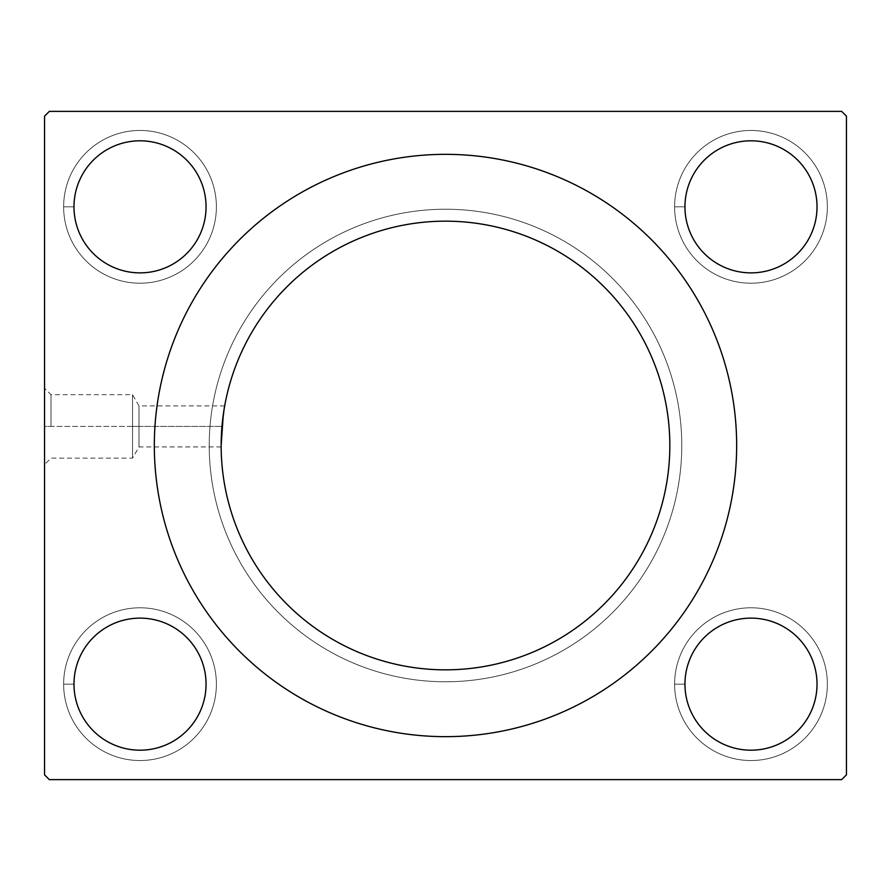 <?xml version="1.0" encoding="UTF-8"?>
<svg xmlns="http://www.w3.org/2000/svg" width="891" height="891" viewBox="0 0 891 891"><rect width="100%" height="100%" fill="white"/><g stroke="black" fill="none" stroke-linecap="round" stroke-linejoin="round"><path stroke-width="0.67" stroke-dasharray="4.46 3.34" d="M44.55 116.153L49.328 111.375L841.672 111.375L846.45 116.153L846.45 774.847L841.672 779.625L49.328 779.625L44.55 774.847L44.55 116.153L44.55 774.847L49.328 779.625L841.672 779.625L846.45 774.847L846.45 116.153L841.672 111.375L49.328 111.375L44.55 116.153M674.61 206.835A76.37 76.37 0 0 0 789.17 272.98A76.37 76.37 0 0 0 789.17 140.7A76.37 76.37 0 0 0 674.61 206.835A76.37 76.37 0 0 1 789.17 140.7A76.37 76.37 0 0 1 789.17 272.98A76.37 76.37 0 0 1 674.61 206.835L684.945 206.835A66.034 66.034 0 0 0 750.99 272.88A66.034 66.034 0 0 0 817.025 206.835A66.034 66.034 0 0 0 750.99 140.8A66.034 66.034 0 0 0 684.945 206.835L674.61 206.835M674.61 684.165A76.37 76.37 0 0 0 789.17 750.3A76.37 76.37 0 0 0 789.17 618.02A76.37 76.37 0 0 0 674.61 684.165A76.37 76.37 0 0 1 789.17 618.02A76.37 76.37 0 0 1 789.17 750.3A76.37 76.37 0 0 1 674.61 684.165L684.945 684.165A66.034 66.034 0 0 0 750.99 750.2A66.034 66.034 0 0 0 817.025 684.165A66.034 66.034 0 0 0 750.99 618.12A66.034 66.034 0 0 0 684.945 684.165L674.61 684.165M221.157 445.5A224.343 224.343 0 0 0 557.666 639.783A224.343 224.343 0 0 0 557.666 251.217A224.343 224.343 0 0 0 221.157 445.5A224.343 224.343 0 0 0 557.666 639.783A224.343 224.343 0 0 0 557.666 251.217A224.343 224.343 0 0 0 221.157 445.5A224.343 224.343 0 0 1 557.666 251.217A224.343 224.343 0 0 1 557.666 639.783A224.343 224.343 0 0 1 221.157 445.5L221.157 445.5A224.343 224.343 0 0 1 557.666 251.217A224.343 224.343 0 0 1 557.666 639.783A224.343 224.343 0 0 1 221.157 445.5A224.343 224.343 0 0 0 557.666 639.783A224.343 224.343 0 0 0 557.666 251.217A224.343 224.343 0 0 0 221.157 445.5A224.343 224.343 0 0 1 557.666 251.217A224.343 224.343 0 0 1 557.666 639.783A224.343 224.343 0 0 1 221.157 445.5A224.343 224.343 0 0 0 557.666 639.783A224.343 224.343 0 0 0 557.666 251.217A224.343 224.343 0 0 0 221.157 445.5A224.343 224.343 0 0 1 557.666 251.217A224.343 224.343 0 0 1 557.666 639.783A224.343 224.343 0 0 1 221.157 445.5A224.343 224.343 0 0 0 557.666 639.783A224.343 224.343 0 0 0 557.666 251.217A224.343 224.343 0 0 0 221.157 445.5A224.343 224.343 0 0 1 557.666 251.217A224.343 224.343 0 0 1 557.666 639.783A224.343 224.343 0 0 1 221.157 445.5L221.97 426.41L221.157 445.5M63.64 684.165A76.37 76.37 0 0 0 178.2 750.3A76.37 76.37 0 0 0 178.2 618.02A76.37 76.37 0 0 0 63.64 684.165A76.37 76.37 0 0 1 178.2 618.02A76.37 76.37 0 0 1 178.2 750.3A76.37 76.37 0 0 1 63.64 684.165L73.975 684.165A66.034 66.034 0 0 0 140.01 750.2A66.034 66.034 0 0 0 206.055 684.165A66.034 66.034 0 0 0 140.01 618.12A66.034 66.034 0 0 0 73.975 684.165L63.64 684.165M63.64 206.835A76.37 76.37 0 0 0 178.2 272.98A76.37 76.37 0 0 0 178.2 140.7A76.37 76.37 0 0 0 63.64 206.835A76.37 76.37 0 0 1 178.2 140.7A76.37 76.37 0 0 1 178.2 272.98A76.37 76.37 0 0 1 63.64 206.835L73.975 206.835A66.034 66.034 0 0 0 140.01 272.88A66.034 66.034 0 0 0 206.055 206.835A66.034 66.034 0 0 0 140.01 140.8A66.034 66.034 0 0 0 73.975 206.835L63.64 206.835M154.332 445.5A291.168 291.168 0 0 1 591.078 193.347A291.168 291.168 0 0 1 591.078 697.653A291.168 291.168 0 0 1 154.332 445.5A291.168 291.168 0 0 0 591.078 697.653A291.168 291.168 0 0 0 591.078 193.347A291.168 291.168 0 0 0 154.332 445.5M44.55 426.41C44.55 474.87 44.55 474.87 44.55 426.41C44.55 377.94 44.55 377.94 44.55 426.41L44.55 388.22L44.55 464.59L44.55 426.41L51.01 426.41L51.01 394.68L51.01 426.41L44.55 426.41M224.655 406.084L224.487 406.975M224.354 407.744L224.543 406.664M224.287 408.134L224.053 409.593M223.775 411.341L223.541 412.912M223.273 414.805L222.338 422.49M209.229 445.5A236.271 236.271 0 0 1 563.635 240.882A236.271 236.271 0 0 1 563.635 650.118A236.271 236.271 0 0 1 209.229 445.5A236.271 236.271 0 0 0 563.635 650.118A236.271 236.271 0 0 0 563.635 240.882A236.271 236.271 0 0 0 209.229 445.5A236.271 236.271 0 0 1 563.635 240.882A236.271 236.271 0 0 1 563.635 650.118A236.271 236.271 0 0 1 209.229 445.5A236.271 236.271 0 0 0 563.635 650.118A236.271 236.271 0 0 0 563.635 240.882A236.271 236.271 0 0 0 209.229 445.5A236.271 236.271 0 0 1 563.635 240.882A236.271 236.271 0 0 1 563.635 650.118A236.271 236.271 0 0 1 209.229 445.5A236.271 236.271 0 0 0 563.635 650.118A236.271 236.271 0 0 0 563.635 240.882A236.271 236.271 0 0 0 209.229 445.5A236.271 236.271 0 0 1 563.635 240.882A236.271 236.271 0 0 1 563.635 650.118A236.271 236.271 0 0 1 209.229 445.5A236.271 236.271 0 0 0 563.635 650.118A236.271 236.271 0 0 0 563.635 240.882A236.271 236.271 0 0 0 209.229 445.5M817.025 684.165A66.034 66.034 0 0 1 750.99 750.2A66.034 66.034 0 0 1 684.945 684.165A66.034 66.034 0 0 1 750.99 618.12A66.034 66.034 0 0 1 817.025 684.165M51.01 426.41L51.01 394.68L51.01 426.41L132.525 426.41L132.525 394.68L132.525 458.13L132.525 426.41L51.01 426.41M138.996 426.41L138.996 446.937L138.996 405.884L138.996 426.41L132.525 426.41L132.525 394.68L132.525 458.13L132.525 426.41L138.996 426.41L138.996 446.937L138.996 405.884L138.996 426.41L221.97 426.41L138.996 426.41M222.995 416.888L223.296 414.627M206.055 684.165A66.034 66.034 0 0 1 140.01 750.2A66.034 66.034 0 0 1 73.975 684.165A66.034 66.034 0 0 1 140.01 618.12A66.034 66.034 0 0 1 206.055 684.165M817.025 206.835A66.034 66.034 0 0 1 750.99 272.88A66.034 66.034 0 0 1 684.945 206.835A66.034 66.034 0 0 1 750.99 140.8A66.034 66.034 0 0 1 817.025 206.835M206.055 206.835A66.034 66.034 0 0 1 140.01 272.88A66.034 66.034 0 0 1 73.975 206.835A66.034 66.034 0 0 1 140.01 140.8A66.034 66.034 0 0 1 206.055 206.835M221.168 446.937L138.996 446.937L132.525 458.13L51.01 458.13L44.55 464.59M224.688 405.884L138.996 405.884L132.525 394.68L51.01 394.68L44.55 388.22"/><path stroke-width="1.34" d="M49.328 111.375L44.55 116.153L44.55 774.847L49.328 779.625L841.672 779.625L846.45 774.847L846.45 116.153L841.672 111.375L49.328 111.375L841.672 111.375L846.45 116.153L846.45 774.847L841.672 779.625L49.328 779.625L44.55 774.847L44.55 116.153L49.328 111.375M817.025 206.835A66.034 66.034 0 0 1 717.968 264.026A66.034 66.034 0 0 1 717.968 149.655A66.034 66.034 0 0 1 817.025 206.835A66.034 66.034 0 0 0 717.968 149.655A66.034 66.034 0 0 0 717.968 264.026A66.034 66.034 0 0 0 817.025 206.835M817.025 684.165A66.034 66.034 0 0 1 717.968 741.345A66.034 66.034 0 0 1 717.968 626.974A66.034 66.034 0 0 1 817.025 684.165A66.034 66.034 0 0 0 717.968 626.974A66.034 66.034 0 0 0 717.968 741.345A66.034 66.034 0 0 0 817.025 684.165M206.055 684.165A66.034 66.034 0 0 1 106.998 741.345A66.034 66.034 0 0 1 106.998 626.974A66.034 66.034 0 0 1 206.055 684.165A66.034 66.034 0 0 0 106.998 626.974A66.034 66.034 0 0 0 106.998 741.345A66.034 66.034 0 0 0 206.055 684.165M206.055 206.835A66.034 66.034 0 0 1 106.998 264.026A66.034 66.034 0 0 1 106.998 149.655A66.034 66.034 0 0 1 206.055 206.835A66.034 66.034 0 0 0 106.998 149.655A66.034 66.034 0 0 0 106.998 264.026A66.034 66.034 0 0 0 206.055 206.835M221.97 426.41L224.075 409.437C222.071 422.98 221.102 435.008 221.157 445.5A224.343 224.343 0 0 0 557.666 639.783A224.343 224.343 0 0 0 557.666 251.217A224.343 224.343 0 0 0 221.157 445.5A224.343 224.343 0 0 1 557.666 251.217A224.343 224.343 0 0 1 557.666 639.783A224.343 224.343 0 0 1 221.157 445.5L223.296 414.627M223.942 410.283L224.688 405.884M224.487 406.975L224.287 408.134M224.053 409.593L223.775 411.341M223.541 412.912L223.273 414.805M154.332 445.5A291.168 291.168 0 0 0 591.078 697.653A291.168 291.168 0 0 0 591.078 193.347A291.168 291.168 0 0 0 154.332 445.5A291.168 291.168 0 0 1 591.078 193.347A291.168 291.168 0 0 1 591.078 697.653A291.168 291.168 0 0 1 154.332 445.5M222.338 422.49L222.995 416.888M223.975 410.072L224.354 407.744M224.543 406.664L224.655 406.084M221.157 445.5L221.168 446.937L221.157 445.5"/></g></svg>
